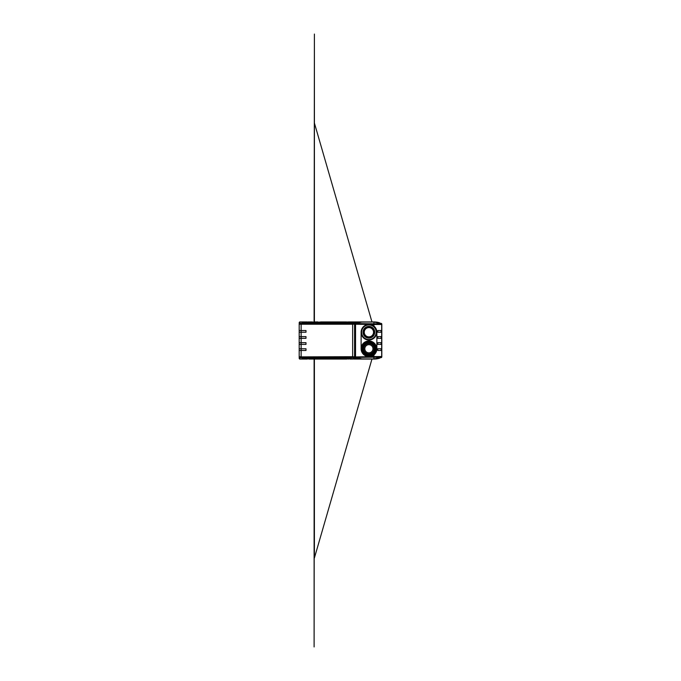 <?xml version="1.0" encoding="UTF-8"?>
<svg xmlns="http://www.w3.org/2000/svg" width="681" height="681" viewBox="0 0 681 681"><rect width="100%" height="100%" fill="white"/><g stroke="black" fill="none" stroke-linecap="round" stroke-linejoin="round"><path stroke-width="1.02" d="M299.929 322.964A0.732 0.69 -179 0 0 299.197 323.637L301.138 324.113L301.138 323.458L299.929 322.964L299.946 321.934A0.732 0.732 0 0 0 299.214 322.649L299.189 324.122L301.138 324.122L301.138 332.234L305.999 332.234L305.999 330.54L299.189 330.54L305.999 330.54L305.999 332.234L301.138 332.234L301.138 336.61L299.189 336.61L301.138 336.61L301.138 338.312L305.999 338.312L305.999 336.61L301.138 336.61L305.999 336.61L305.999 338.312L301.138 338.312L301.138 342.688L299.189 342.688L301.138 342.688L301.138 344.39L305.999 344.39L305.999 342.688L301.138 342.688L305.999 342.688L305.999 344.39L301.138 344.39L301.138 348.766L299.189 348.766L301.138 348.766L301.138 350.46L305.999 350.46L305.999 348.766L301.138 348.766L305.999 348.766L305.999 350.46L301.138 350.46L301.138 356.776L299.189 356.776L299.189 350.46L301.138 350.46L299.189 350.46L299.189 344.39L301.138 344.39L299.189 344.39L299.189 338.312L301.138 338.312L299.189 338.312L299.189 332.234L301.138 332.234L299.189 332.234L299.189 324.224L352.647 324.224L352.647 356.776L354.571 356.776M381.811 324.224L381.675 356.521A0.732 0.732 -179.9 0 1 381.241 357.185A18.464 18.464 180 0 1 373.912 358.81L373.903 357.185L381.241 357.185L373.903 358.955A0.732 0.519 -90 0 0 373.912 358.955L380.807 357.61L381.811 356.776L381.811 324.224M354.571 324.224L352.349 324.122L354.571 324.122M352.537 356.699L301.138 356.878L352.767 356.878M350.843 358.768L374.031 359.066L354.111 359.066L348.723 358.274L345.701 358.283L351.949 359.066L343.224 358.274L340.202 358.283L345.454 359.066L343.139 359.066L334.839 358.274L339.955 359.066L337.64 359.066L329.34 358.274L334.456 359.066L332.141 359.066L323.841 358.274L328.957 359.066L326.65 359.066L318.35 358.274L323.458 359.066L321.143 359.066L312.851 358.274L317.959 359.066L315.652 359.066L307.352 358.274L312.468 359.066L310.153 359.066L301.853 358.274L306.969 359.066L299.946 359.066L299.929 358.036L301.138 357.542L301.138 356.887L299.189 356.878L299.214 358.351A0.732 0.732 0 0 0 299.946 359.066A0.732 0.732 173.7 0 1 299.214 358.351A0.732 0.732 0 0 0 299.946 359.066M299.946 321.934A0.732 0.732 0 0 0 299.214 322.649A0.732 0.732 9.7 0 1 299.946 321.934L306.969 321.934L301.828 322.734L310.153 321.934L312.468 321.934L307.327 322.734L315.661 321.934L317.967 321.934L312.826 322.734L321.16 321.934L323.475 321.934L318.333 322.734L326.659 321.934L328.974 321.934L323.833 322.734L332.158 321.934L334.473 321.934L329.195 322.726L345.48 321.934L340.202 322.726L343.224 322.734L348.025 321.951L343.258 322.734M381.283 323.415L381.811 324.113A0.732 0.732 153.3 0 0 381.369 323.458A0.732 0.732 153.3 0 1 381.811 324.113M355.754 323.143L352.86 324.122L301.138 324.113L352.349 324.122L352.349 323.458L352.767 324.122M378.066 322.385L379.555 322.785M375.086 321.968L381.369 323.458M377.836 322.334L376.108 322.053M354.367 321.934L374.746 321.951M377.138 322.198L376.193 322.062M374.312 322.053A0.732 0.519 -90 0 0 374.031 321.934L354.129 321.934L374.031 321.934L359.355 321.934L352.349 323.458L301.138 323.458M348.561 321.934L351.949 321.934L345.837 322.734L359.355 321.934A0.732 0.519 90 0 1 359.747 322.181M310.153 321.934L304.748 322.734M354.103 322.028L348.757 322.734M348.059 322.028L345.548 321.934M343.164 321.934L337.929 322.76M337.657 321.934L332.251 322.734M332.158 321.934L326.752 322.734M326.659 321.934L321.245 322.734M321.16 321.934L315.924 322.76M315.652 321.934L310.247 322.734M307.642 322.734A36.348 25.699 -92.8 0 1 307.591 322.717L313.805 322.028M331.647 321.934L328.872 321.934M326.565 321.934L323.373 321.934M321.066 321.934L313.09 322.717A36.348 25.699 -92.8 0 0 313.141 322.734M310.621 322.028L312.366 321.934M310.059 321.934L302.083 322.717A36.348 25.699 -92.8 0 0 302.134 322.734M342.645 321.934L339.879 321.934M337.146 321.934L334.371 321.934M301.47 321.934L302.466 321.934M306.493 321.934L307.267 321.934L306.493 321.934M318.64 322.734A36.348 25.699 -92.8 0 1 318.589 322.717L323.475 321.934M329.647 322.734A36.348 25.699 -92.8 0 1 329.595 322.717L334.473 321.934L346.306 321.934L340.594 322.717A36.348 25.699 -92.8 0 0 340.645 322.734M374.456 321.943L349.983 322.028M352.188 321.934L353.677 321.934M374.703 321.951L350.877 322.232M375.835 322.028L354.878 321.934M343.071 321.934L335.095 322.717A36.348 25.699 -92.8 0 0 335.146 322.734M353.694 322.028L351.949 321.934M346.152 322.734A36.255 25.64 -92.8 0 1 346.101 322.717L350.86 321.934M345.548 322.028L346.374 322.079M340.338 358.274L346.859 359.066M350.392 359.066L352.349 359.066M353.686 358.972L351.949 359.066M359.747 358.819A0.732 0.519 90 0 1 359.355 359.066L354.307 359.066M355.048 359.066L374.031 359.066L381.258 357.593M348.051 358.972L348.536 359.066M344.39 359.066L337.759 358.274M339.802 359.066L338.891 359.066M376.04 358.955L377.921 358.649M379.555 358.215L378.066 358.615M376.167 358.938L377.121 358.802M332.439 358.249L337.64 359.066M374.312 358.947A0.732 0.519 -90 0 1 374.031 359.066L359.355 359.066L352.349 357.542L352.86 356.887L352.349 356.878L301.138 356.887L299.197 357.363L299.214 358.351M326.65 359.066L321.262 358.274M323.322 359.066L326.565 359.066M328.821 359.066L332.064 359.066L324.173 358.197M313.175 358.197L321.074 359.066M312.324 359.066L315.133 359.066M302.177 358.197L309.634 359.066M334.32 359.066L333.392 359.066M347.029 358.998L345.744 359.066L347.029 358.972M302.466 359.066L301.504 359.066M307.259 359.066L306.493 359.066L307.259 359.066M309.106 359.066L343.037 359.066M332.609 358.972L335.776 358.972L329.672 358.197M381.658 356.878L381.369 357.542A0.732 0.732 0 0 0 381.811 356.887L381.658 356.887M354.571 356.878L352.86 356.878L352.349 357.542L301.138 357.542M350.834 359.066L346.161 358.197M310.621 358.972L313.788 358.972L307.676 358.197M321.619 358.972L324.777 358.972L318.674 358.197M343.258 358.274L348.085 358.972M346.357 358.921L345.522 358.972M340.738 358.972L335.171 358.197M324.139 322.734A36.348 25.699 -92.8 0 1 324.088 322.717L328.974 321.934M368.889 336.882A4.639 4.639 0 0 0 373.537 332.234A4.639 4.639 0 0 0 368.889 327.595A4.639 4.639 0 0 0 364.25 332.234A4.639 4.639 0 0 0 368.889 336.882M368.889 327.186A5.056 5.056 0 0 1 373.946 332.234A5.056 5.056 0 0 1 368.889 337.291A5.056 5.056 0 0 1 363.841 332.234A5.056 5.056 0 0 1 368.889 327.186M368.889 338.074A5.831 5.831 0 0 1 363.058 332.234A5.831 5.831 0 0 1 368.889 326.403A5.831 5.831 0 0 1 374.72 332.234A5.831 5.831 0 0 1 368.889 338.074M361.602 332.234A7.287 7.287 0 0 1 368.889 324.948A7.287 7.287 0 0 1 376.184 332.234A7.287 7.287 0 0 1 368.889 339.53A7.287 7.287 0 0 1 361.602 332.234M376.67 332.234A7.772 7.772 0 0 0 368.889 324.462A7.772 7.772 0 0 0 361.117 332.234A7.772 7.772 0 0 0 368.889 340.015A7.772 7.772 0 0 0 376.67 332.234M366.804 324.752A8.266 8.266 0 0 1 373.895 326.037A7.968 7.968 0 0 1 376.865 332.234L376.865 348.766A7.968 7.968 0 0 1 373.895 354.963A8.266 8.266 0 0 1 366.804 356.248M361.117 348.766A7.772 7.772 0 0 1 368.889 340.985A7.772 7.772 0 0 1 376.67 348.766A7.772 7.772 0 0 1 368.889 356.538A7.772 7.772 0 0 1 361.117 348.766L361.117 332.234M361.602 348.766A7.287 7.287 0 0 1 368.889 341.47A7.287 7.287 0 0 1 376.184 348.766A7.287 7.287 0 0 1 368.889 356.052A7.287 7.287 0 0 1 361.602 348.766M375.452 348.766A6.563 6.563 0 0 1 368.889 355.32A6.563 6.563 0 0 1 362.335 348.766A6.563 6.563 0 0 1 368.889 342.202A6.563 6.563 0 0 1 375.452 348.766M363.058 348.766A5.831 5.831 0 0 0 368.889 354.597A5.831 5.831 0 0 0 374.72 348.766A5.831 5.831 0 0 0 368.889 342.926A5.831 5.831 0 0 0 363.058 348.766M363.543 348.766A5.346 5.346 0 0 0 368.889 354.103A5.346 5.346 0 0 0 374.235 348.766A5.346 5.346 0 0 0 368.889 343.42A5.346 5.346 0 0 0 363.543 348.766M364.812 348.766A4.086 4.086 0 0 0 368.889 352.843A4.086 4.086 0 0 0 372.975 348.766A4.086 4.086 0 0 0 368.889 344.68A4.086 4.086 0 0 0 364.812 348.766M381.675 324.471L381.241 323.815L381.675 324.479L373.895 324.479L373.878 323.807L355.55 323.586L355.542 356.75L354.852 356.929L381.675 356.521A0.732 0.732 180 0 1 381.241 357.193M377.785 336.61L381.13 336.61L377.785 336.61L377.785 338.312L377.785 336.61M381.13 338.312L381.13 336.61L381.13 338.312L377.785 338.312L381.13 338.312M377.785 342.688L381.13 342.688L377.785 342.688L377.785 344.39L377.785 342.688M381.13 344.39L381.13 342.688L381.13 344.39L377.785 344.39L381.13 344.39M377.785 348.766L381.13 348.766L377.785 348.766L377.785 350.46L377.785 348.766M381.13 350.46L381.13 348.766L381.13 350.46L377.785 350.46L381.13 350.46M377.785 330.54L381.13 330.54L377.785 330.54L377.785 332.234L377.785 330.54M381.13 332.234L381.13 330.54L381.13 332.234L377.785 332.234L381.13 332.234M373.895 326.037L373.903 322.19A18.464 18.464 0 0 1 381.241 323.807L373.903 323.815M355.55 323.586L354.852 324.071L355.542 324.25L354.852 324.071L355.38 323.398L362.003 322.045A0.732 0.519 90 0 1 362.011 322.045L355.099 323.39L354.571 324.139L354.571 356.861L355.099 357.61L362.003 358.955L355.55 357.414L373.878 357.193M354.852 356.929L355.38 357.602L354.852 356.929M381.241 357.414L381.675 356.529M381.675 356.75L381.675 324.25A0.732 0.732 180 0 0 381.241 323.586L381.241 323.815M381.675 324.25L380.807 323.39L373.903 322.045A0.732 0.519 -90 0 0 373.903 322.045L381.241 323.586M314.111 359.066L314.111 646.95L314.401 359.066L314.401 557.969L371.962 359.066M371.962 321.934L314.401 123.031L314.401 321.934L314.401 34.05L314.111 321.934M324.794 322.028L323.543 322.028M341.292 322.028L340.04 322.028M329.025 358.972L327.118 358.972M355.754 357.857L352.86 356.878M359.355 359.066L354.069 358.972M299.929 358.036A0.732 0.69 179 0 1 299.197 357.363L299.197 357.363M316.12 358.972L319.278 358.972L316.12 358.972M338.108 358.972L341.275 358.972L338.108 358.972M327.11 358.972L330.276 358.972M318.027 358.972L319.278 358.972M308.178 322.028L307.037 322.028M368.889 327.016A5.227 5.227 0 0 1 374.116 332.217A5.227 5.227 0 0 1 368.889 337.461A5.227 5.227 0 0 1 363.671 332.26A5.227 5.227 0 0 1 368.889 327.016M363.739 348.766A5.15 5.15 0 0 1 368.889 343.607A5.15 5.15 0 0 1 374.048 348.766A5.15 5.15 0 0 1 368.889 353.916A5.15 5.15 0 0 1 363.739 348.766M373.903 357.185L373.895 354.963M355.542 324.25L373.869 324.479M362.003 358.955L362.011 358.955A0.732 0.519 90 0 1 362.003 358.955L373.912 358.955A0.732 0.519 -90 0 1 373.886 358.955M355.542 356.75L355.55 357.414M362.003 322.045L373.912 322.045A0.732 0.519 -90 0 0 373.886 322.045M361.688 321.934L361.1 321.934L361.688 321.934M345.046 321.934L346.28 321.934M376.074 322.053L377.7 322.3M354.316 321.934L355.235 321.934M374.031 359.066L375.75 358.981M350.409 359.066L349.847 359.066M332.141 359.066L326.761 358.274M354.137 359.066L348.757 358.274M310.153 359.066L304.773 358.274M315.652 359.066L310.264 358.274M321.143 359.066L315.763 358.274M346.254 359.066L345.454 359.066M306.578 322.028L306.092 321.934M312.077 322.028L311.592 321.934M323.083 322.028L322.59 321.934M328.582 322.028L328.097 321.934M345.088 322.028L344.595 321.934M308.238 321.934L309.234 321.934"/></g></svg>
